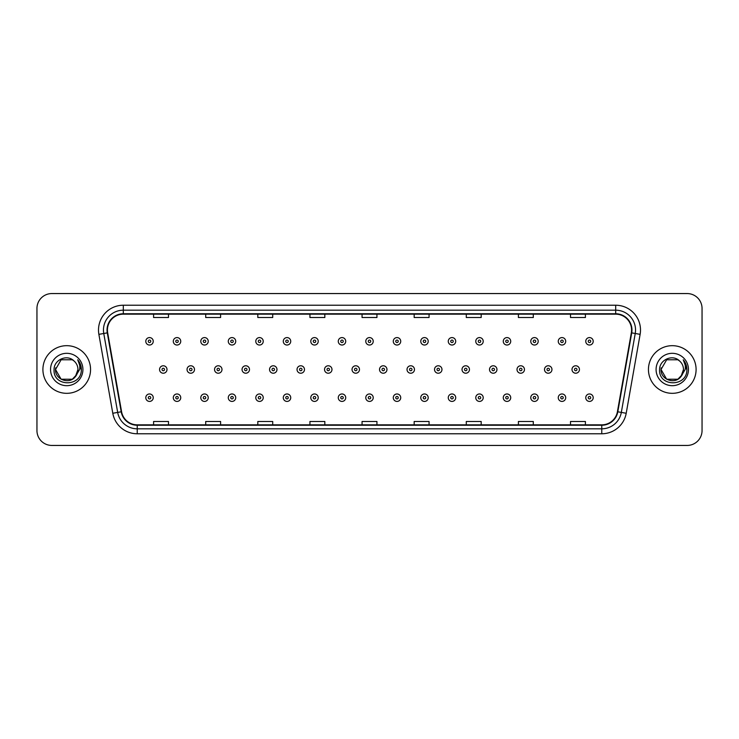 <?xml version="1.0" encoding="UTF-8"?>
<svg xmlns="http://www.w3.org/2000/svg" width="739" height="739" viewBox="0 0 739 739"><rect width="100%" height="100%" fill="white"/><g stroke="black" fill="none" stroke-linecap="round" stroke-linejoin="round"><path stroke-width="1.11" d="M42.908 369.5A23.824 23.824 0 0 0 66.732 393.324A23.824 23.824 0 0 0 90.555 369.5A23.824 23.824 0 0 0 66.732 345.676A23.824 23.824 0 0 0 42.908 369.5A23.824 23.824 0 0 0 66.732 393.324A23.824 23.824 0 0 0 90.555 369.5A23.824 23.824 0 0 0 66.732 345.676A23.824 23.824 0 0 0 42.908 369.5M648.445 369.5A23.824 23.824 0 0 0 672.268 393.324A23.824 23.824 0 0 0 696.092 369.5A23.824 23.824 0 0 0 672.268 345.676A23.824 23.824 0 0 0 648.445 369.5A23.824 23.824 0 0 0 672.268 393.324A23.824 23.824 0 0 0 696.092 369.5A23.824 23.824 0 0 0 672.268 345.676A23.824 23.824 0 0 0 648.445 369.5M107.432 330.037A15.879 15.879 0 0 1 123.311 314.158L615.689 314.158A15.879 15.879 0 0 1 631.328 332.799L617.416 411.715A15.879 15.879 0 0 1 601.768 424.842L137.232 424.842A15.879 15.879 0 0 1 121.584 411.715L107.672 332.799A15.879 15.879 0 0 1 107.432 330.037M107.035 330.037A16.276 16.276 0 0 0 107.284 332.864L121.196 411.789A16.276 16.276 0 0 0 137.232 425.239L601.768 425.239A16.276 16.276 0 0 0 617.804 411.789L631.716 332.864A16.276 16.276 0 0 0 615.689 313.761L123.311 313.761A16.276 16.276 0 0 0 107.035 330.037M98.878 334.351A24.821 24.821 0 0 1 123.311 305.225L615.689 305.225A24.821 24.821 0 0 1 640.122 334.351L626.21 413.267A24.821 24.821 0 0 1 601.768 433.775L137.232 433.775A24.821 24.821 0 0 1 112.79 413.267L98.878 334.351L103.765 333.492A19.851 19.851 0 0 1 123.311 310.186L615.689 310.186A19.851 19.851 0 0 1 635.235 333.492L621.323 412.408A19.851 19.851 0 0 1 601.768 428.814L137.232 428.814A19.851 19.851 0 0 1 117.677 412.408L103.765 333.492A19.851 19.851 0 0 1 103.46 330.037M702.05 308.449A14.891 14.891 0 0 0 687.159 293.559L51.841 293.559A14.891 14.891 0 0 0 36.95 308.449L36.95 430.551A14.891 14.891 0 0 0 51.841 445.441L687.159 445.441A14.891 14.891 0 0 0 702.05 430.551L702.05 308.449L702.05 430.551M362.055 314.158L362.055 317.521L376.945 317.521L376.945 314.158M309.937 314.158L309.937 317.521L324.827 317.521L324.827 314.158M257.819 314.158L257.819 317.521L272.709 317.521L272.709 314.158M205.71 314.158L205.71 317.521L220.601 317.521L220.601 314.158M153.592 314.158L153.592 317.521L168.483 317.521L168.483 314.158M414.173 314.158L414.173 317.521L429.063 317.521L429.063 314.158M466.291 314.158L466.291 317.521L481.181 317.521L481.181 314.158M518.399 314.158L518.399 317.521L533.29 317.521L533.29 314.158M570.517 314.158L570.517 317.521L585.408 317.521L585.408 314.158M376.945 424.842L376.945 421.479L362.055 421.479L362.055 424.842M324.827 424.842L324.827 421.479L309.937 421.479L309.937 424.842M272.709 424.842L272.709 421.479L257.819 421.479L257.819 424.842M220.601 424.842L220.601 421.479L205.71 421.479L205.71 424.842M168.483 424.842L168.483 421.479L153.592 421.479L153.592 424.842M429.063 424.842L429.063 421.479L414.173 421.479L414.173 424.842M481.181 424.842L481.181 421.479L466.291 421.479L466.291 424.842M533.29 424.842L533.29 421.479L518.399 421.479L518.399 424.842M585.408 424.842L585.408 421.479L570.517 421.479L570.517 424.842M36.95 308.449L36.95 430.551M687.159 293.559L51.841 293.559M51.841 445.441L687.159 445.441M153.241 341.307A3.723 3.723 0 0 1 149.518 345.03A3.723 3.723 0 0 1 145.795 341.307A3.723 3.723 0 0 1 149.518 337.584A3.723 3.723 0 0 1 153.241 341.307A3.723 3.723 0 0 0 149.518 337.584A3.723 3.723 0 0 0 145.795 341.307M159.55 369.5A3.723 3.723 0 0 1 163.273 365.777A3.723 3.723 0 0 1 166.996 369.5A3.723 3.723 0 0 1 163.273 373.223A3.723 3.723 0 0 1 159.55 369.5A3.723 3.723 0 0 0 163.273 373.223A3.723 3.723 0 0 0 166.996 369.5M145.795 397.693A3.723 3.723 0 0 1 149.518 393.97A3.723 3.723 0 0 1 153.241 397.693A3.723 3.723 0 0 1 149.518 401.416A3.723 3.723 0 0 1 145.795 397.693A3.723 3.723 0 0 0 149.518 401.416A3.723 3.723 0 0 0 153.241 397.693M180.741 341.307A3.723 3.723 0 0 1 177.018 345.03A3.723 3.723 0 0 1 173.295 341.307A3.723 3.723 0 0 1 177.018 337.584A3.723 3.723 0 0 1 180.741 341.307A3.723 3.723 0 0 0 177.018 337.584A3.723 3.723 0 0 0 173.295 341.307M208.241 341.307A3.723 3.723 0 0 1 204.518 345.03A3.723 3.723 0 0 1 200.796 341.307A3.723 3.723 0 0 1 204.518 337.584A3.723 3.723 0 0 1 208.241 341.307A3.723 3.723 0 0 0 204.518 337.584A3.723 3.723 0 0 0 200.796 341.307M235.732 341.307A3.723 3.723 0 0 1 232.009 345.03A3.723 3.723 0 0 1 228.286 341.307A3.723 3.723 0 0 1 232.009 337.584A3.723 3.723 0 0 1 235.732 341.307A3.723 3.723 0 0 0 232.009 337.584A3.723 3.723 0 0 0 228.286 341.307M263.232 341.307A3.723 3.723 0 0 1 259.509 345.03A3.723 3.723 0 0 1 255.786 341.307A3.723 3.723 0 0 1 259.509 337.584A3.723 3.723 0 0 1 263.232 341.307A3.723 3.723 0 0 0 259.509 337.584A3.723 3.723 0 0 0 255.786 341.307M187.041 369.5A3.723 3.723 0 0 1 190.764 365.777A3.723 3.723 0 0 1 194.486 369.5A3.723 3.723 0 0 1 190.764 373.223A3.723 3.723 0 0 1 187.041 369.5A3.723 3.723 0 0 0 190.764 373.223A3.723 3.723 0 0 0 194.486 369.5M214.541 369.5A3.723 3.723 0 0 1 218.264 365.777A3.723 3.723 0 0 1 221.986 369.5A3.723 3.723 0 0 1 218.264 373.223A3.723 3.723 0 0 1 214.541 369.5A3.723 3.723 0 0 0 218.264 373.223A3.723 3.723 0 0 0 221.986 369.5M242.041 369.5A3.723 3.723 0 0 1 245.764 365.777A3.723 3.723 0 0 1 249.486 369.5A3.723 3.723 0 0 1 245.764 373.223A3.723 3.723 0 0 1 242.041 369.5A3.723 3.723 0 0 0 245.764 373.223A3.723 3.723 0 0 0 249.486 369.5M72.339 379.218A11.224 11.224 0 0 0 77.955 369.5C77.891 366.11 76.597 363.292 74.085 361.02C67.184 353.805 53.938 359.754 54.067 369.5C52.802 386.82 80.884 387.273 81.336 370.341L81.364 369.5C81.318 365.823 80.098 362.59 77.687 359.801C79.516 362.812 80.163 366.045 79.627 369.5L75.406 376.613L77.955 369.5M76.699 374.655L72.339 379.218L61.125 379.218L55.508 369.5L61.125 379.218L72.339 379.218L75.101 376.973L72.339 379.218L61.125 379.218L55.508 369.5L61.125 379.218L72.339 379.218L75.276 376.779L72.339 379.218L61.125 379.218L55.508 369.5L61.125 379.218L72.339 379.218L76.699 374.655L72.339 379.218L61.125 379.218L55.508 369.5L61.125 379.218L72.339 379.218L76.699 374.655L72.339 379.218L61.125 379.218L55.508 369.5L61.125 359.782L72.339 359.782L74.085 361.02L72.339 359.782L61.125 359.782L55.508 369.5L61.125 359.782M55.637 367.837L55.508 369.5L61.125 359.782L72.339 359.782L74.085 361.02L72.339 359.782L61.125 359.782L55.508 369.5C54.935 379.449 69.004 384.686 75.101 376.973L75.406 376.613M50.548 369.5A16.184 16.184 0 0 0 66.732 385.684A16.184 16.184 0 0 0 82.916 369.5A16.184 16.184 0 0 0 66.732 353.316A16.184 16.184 0 0 0 50.548 369.5M77.798 359.93L81.355 369.925M677.875 379.218A11.224 11.224 0 0 0 683.492 369.5C683.427 366.11 682.134 363.292 679.621 361.02C672.721 353.805 659.484 359.754 659.604 369.5C658.338 386.82 686.42 387.273 686.882 370.341L686.9 369.5C686.864 365.823 685.635 362.59 683.224 359.801C685.062 362.812 685.7 366.045 685.164 369.5L680.952 376.613L683.492 369.5M666.661 379.218L677.875 379.218L680.813 376.779L677.875 379.218L666.661 379.218L661.045 369.5L666.661 379.218L677.875 379.218L682.236 374.655L677.875 379.218L666.661 379.218L661.045 369.5L666.661 359.782L677.875 359.782L679.621 361.02L677.875 359.782L666.661 359.782L661.045 369.5L666.661 359.782L677.875 359.782L679.621 361.02M680.813 376.779L677.875 379.218L666.661 379.218L661.045 369.5L666.661 379.218L677.875 379.218L680.813 376.779L678.088 379.098M680.952 376.613L680.637 376.973C674.55 384.686 660.472 379.449 661.045 369.5L666.661 379.218L677.875 379.218L682.236 374.655L677.875 379.218L666.661 379.218L661.045 369.5L661.174 367.837M656.084 369.5A16.184 16.184 0 0 0 672.268 385.684A16.184 16.184 0 0 0 688.452 369.5A16.184 16.184 0 0 0 672.268 353.316A16.184 16.184 0 0 0 656.084 369.5M683.335 359.93L686.891 369.925M290.732 341.307A3.723 3.723 0 0 1 287.009 345.03A3.723 3.723 0 0 1 283.286 341.307A3.723 3.723 0 0 1 287.009 337.584A3.723 3.723 0 0 1 290.732 341.307A3.723 3.723 0 0 0 287.009 337.584A3.723 3.723 0 0 0 283.286 341.307M318.232 341.307A3.723 3.723 0 0 1 314.509 345.03A3.723 3.723 0 0 1 310.786 341.307A3.723 3.723 0 0 1 314.509 337.584A3.723 3.723 0 0 1 318.232 341.307A3.723 3.723 0 0 0 314.509 337.584A3.723 3.723 0 0 0 310.786 341.307M345.723 341.307A3.723 3.723 0 0 1 342 345.03A3.723 3.723 0 0 1 338.277 341.307A3.723 3.723 0 0 1 342 337.584A3.723 3.723 0 0 1 345.723 341.307A3.723 3.723 0 0 0 342 337.584A3.723 3.723 0 0 0 338.277 341.307M269.541 369.5A3.723 3.723 0 0 1 273.254 365.777A3.723 3.723 0 0 1 276.977 369.5A3.723 3.723 0 0 1 273.254 373.223A3.723 3.723 0 0 1 269.541 369.5A3.723 3.723 0 0 0 273.254 373.223A3.723 3.723 0 0 0 276.977 369.5M297.032 369.5A3.723 3.723 0 0 1 300.755 365.777A3.723 3.723 0 0 1 304.477 369.5A3.723 3.723 0 0 1 300.755 373.223A3.723 3.723 0 0 1 297.032 369.5A3.723 3.723 0 0 0 300.755 373.223A3.723 3.723 0 0 0 304.477 369.5M324.532 369.5A3.723 3.723 0 0 1 328.255 365.777A3.723 3.723 0 0 1 331.977 369.5A3.723 3.723 0 0 1 328.255 373.223A3.723 3.723 0 0 1 324.532 369.5A3.723 3.723 0 0 0 328.255 373.223A3.723 3.723 0 0 0 331.977 369.5M373.223 341.307A3.723 3.723 0 0 1 369.5 345.03A3.723 3.723 0 0 1 365.777 341.307A3.723 3.723 0 0 1 369.5 337.584A3.723 3.723 0 0 1 373.223 341.307A3.723 3.723 0 0 0 369.5 337.584A3.723 3.723 0 0 0 365.777 341.307M400.723 341.307A3.723 3.723 0 0 1 397 345.03A3.723 3.723 0 0 1 393.277 341.307A3.723 3.723 0 0 1 397 337.584A3.723 3.723 0 0 1 400.723 341.307A3.723 3.723 0 0 0 397 337.584A3.723 3.723 0 0 0 393.277 341.307M428.214 341.307A3.723 3.723 0 0 1 424.491 345.03A3.723 3.723 0 0 1 420.768 341.307A3.723 3.723 0 0 1 424.491 337.584A3.723 3.723 0 0 1 428.214 341.307A3.723 3.723 0 0 0 424.491 337.584A3.723 3.723 0 0 0 420.768 341.307M455.714 341.307A3.723 3.723 0 0 1 451.991 345.03A3.723 3.723 0 0 1 448.268 341.307A3.723 3.723 0 0 1 451.991 337.584A3.723 3.723 0 0 1 455.714 341.307A3.723 3.723 0 0 0 451.991 337.584A3.723 3.723 0 0 0 448.268 341.307M483.214 341.307A3.723 3.723 0 0 1 479.491 345.03A3.723 3.723 0 0 1 475.768 341.307A3.723 3.723 0 0 1 479.491 337.584A3.723 3.723 0 0 1 483.214 341.307A3.723 3.723 0 0 0 479.491 337.584A3.723 3.723 0 0 0 475.768 341.307M352.032 369.5A3.723 3.723 0 0 1 355.755 365.777A3.723 3.723 0 0 1 359.477 369.5A3.723 3.723 0 0 1 355.755 373.223A3.723 3.723 0 0 1 352.032 369.5A3.723 3.723 0 0 0 355.755 373.223A3.723 3.723 0 0 0 359.477 369.5M379.523 369.5A3.723 3.723 0 0 1 383.245 365.777A3.723 3.723 0 0 1 386.968 369.5A3.723 3.723 0 0 1 383.245 373.223A3.723 3.723 0 0 1 379.523 369.5A3.723 3.723 0 0 0 383.245 373.223A3.723 3.723 0 0 0 386.968 369.5M407.023 369.5A3.723 3.723 0 0 1 410.745 365.777A3.723 3.723 0 0 1 414.468 369.5A3.723 3.723 0 0 1 410.745 373.223A3.723 3.723 0 0 1 407.023 369.5A3.723 3.723 0 0 0 410.745 373.223A3.723 3.723 0 0 0 414.468 369.5M434.523 369.5A3.723 3.723 0 0 1 438.245 365.777A3.723 3.723 0 0 1 441.968 369.5A3.723 3.723 0 0 1 438.245 373.223A3.723 3.723 0 0 1 434.523 369.5A3.723 3.723 0 0 0 438.245 373.223A3.723 3.723 0 0 0 441.968 369.5M462.023 369.5A3.723 3.723 0 0 1 465.746 365.777A3.723 3.723 0 0 1 469.459 369.5A3.723 3.723 0 0 1 465.746 373.223A3.723 3.723 0 0 1 462.023 369.5A3.723 3.723 0 0 0 465.746 373.223A3.723 3.723 0 0 0 469.459 369.5M510.714 341.307A3.723 3.723 0 0 1 506.991 345.03A3.723 3.723 0 0 1 503.268 341.307A3.723 3.723 0 0 1 506.991 337.584A3.723 3.723 0 0 1 510.714 341.307A3.723 3.723 0 0 0 506.991 337.584A3.723 3.723 0 0 0 503.268 341.307M538.204 341.307A3.723 3.723 0 0 1 534.482 345.03A3.723 3.723 0 0 1 530.759 341.307A3.723 3.723 0 0 1 534.482 337.584A3.723 3.723 0 0 1 538.204 341.307A3.723 3.723 0 0 0 534.482 337.584A3.723 3.723 0 0 0 530.759 341.307M565.704 341.307A3.723 3.723 0 0 1 561.982 345.03A3.723 3.723 0 0 1 558.259 341.307A3.723 3.723 0 0 1 561.982 337.584A3.723 3.723 0 0 1 565.704 341.307A3.723 3.723 0 0 0 561.982 337.584A3.723 3.723 0 0 0 558.259 341.307M593.205 341.307A3.723 3.723 0 0 1 589.482 345.03A3.723 3.723 0 0 1 585.759 341.307A3.723 3.723 0 0 1 589.482 337.584A3.723 3.723 0 0 1 593.205 341.307A3.723 3.723 0 0 0 589.482 337.584A3.723 3.723 0 0 0 585.759 341.307M489.514 369.5A3.723 3.723 0 0 1 493.236 365.777A3.723 3.723 0 0 1 496.959 369.5A3.723 3.723 0 0 1 493.236 373.223A3.723 3.723 0 0 1 489.514 369.5A3.723 3.723 0 0 0 493.236 373.223A3.723 3.723 0 0 0 496.959 369.5M517.014 369.5A3.723 3.723 0 0 1 520.736 365.777A3.723 3.723 0 0 1 524.459 369.5A3.723 3.723 0 0 1 520.736 373.223A3.723 3.723 0 0 1 517.014 369.5A3.723 3.723 0 0 0 520.736 373.223A3.723 3.723 0 0 0 524.459 369.5M544.514 369.5A3.723 3.723 0 0 1 548.236 365.777A3.723 3.723 0 0 1 551.959 369.5A3.723 3.723 0 0 1 548.236 373.223A3.723 3.723 0 0 1 544.514 369.5A3.723 3.723 0 0 0 548.236 373.223A3.723 3.723 0 0 0 551.959 369.5M572.004 369.5A3.723 3.723 0 0 1 575.727 365.777A3.723 3.723 0 0 1 579.45 369.5A3.723 3.723 0 0 1 575.727 373.223A3.723 3.723 0 0 1 572.004 369.5A3.723 3.723 0 0 0 575.727 373.223A3.723 3.723 0 0 0 579.45 369.5M173.295 397.693A3.723 3.723 0 0 1 177.018 393.97A3.723 3.723 0 0 1 180.741 397.693A3.723 3.723 0 0 1 177.018 401.416A3.723 3.723 0 0 1 173.295 397.693A3.723 3.723 0 0 0 177.018 401.416A3.723 3.723 0 0 0 180.741 397.693M200.796 397.693A3.723 3.723 0 0 1 204.518 393.97A3.723 3.723 0 0 1 208.241 397.693A3.723 3.723 0 0 1 204.518 401.416A3.723 3.723 0 0 1 200.796 397.693A3.723 3.723 0 0 0 204.518 401.416A3.723 3.723 0 0 0 208.241 397.693M228.286 397.693A3.723 3.723 0 0 1 232.009 393.97A3.723 3.723 0 0 1 235.732 397.693A3.723 3.723 0 0 1 232.009 401.416A3.723 3.723 0 0 1 228.286 397.693A3.723 3.723 0 0 0 232.009 401.416A3.723 3.723 0 0 0 235.732 397.693M255.786 397.693A3.723 3.723 0 0 1 259.509 393.97A3.723 3.723 0 0 1 263.232 397.693A3.723 3.723 0 0 1 259.509 401.416A3.723 3.723 0 0 1 255.786 397.693A3.723 3.723 0 0 0 259.509 401.416A3.723 3.723 0 0 0 263.232 397.693M283.286 397.693A3.723 3.723 0 0 1 287.009 393.97A3.723 3.723 0 0 1 290.732 397.693A3.723 3.723 0 0 1 287.009 401.416A3.723 3.723 0 0 1 283.286 397.693A3.723 3.723 0 0 0 287.009 401.416A3.723 3.723 0 0 0 290.732 397.693M310.786 397.693A3.723 3.723 0 0 1 314.509 393.97A3.723 3.723 0 0 1 318.232 397.693A3.723 3.723 0 0 1 314.509 401.416A3.723 3.723 0 0 1 310.786 397.693A3.723 3.723 0 0 0 314.509 401.416A3.723 3.723 0 0 0 318.232 397.693M338.277 397.693A3.723 3.723 0 0 1 342 393.97A3.723 3.723 0 0 1 345.723 397.693A3.723 3.723 0 0 1 342 401.416A3.723 3.723 0 0 1 338.277 397.693A3.723 3.723 0 0 0 342 401.416A3.723 3.723 0 0 0 345.723 397.693M365.777 397.693A3.723 3.723 0 0 1 369.5 393.97A3.723 3.723 0 0 1 373.223 397.693A3.723 3.723 0 0 1 369.5 401.416A3.723 3.723 0 0 1 365.777 397.693A3.723 3.723 0 0 0 369.5 401.416A3.723 3.723 0 0 0 373.223 397.693M393.277 397.693A3.723 3.723 0 0 1 397 393.97A3.723 3.723 0 0 1 400.723 397.693A3.723 3.723 0 0 1 397 401.416A3.723 3.723 0 0 1 393.277 397.693A3.723 3.723 0 0 0 397 401.416A3.723 3.723 0 0 0 400.723 397.693M420.768 397.693A3.723 3.723 0 0 1 424.491 393.97A3.723 3.723 0 0 1 428.214 397.693A3.723 3.723 0 0 1 424.491 401.416A3.723 3.723 0 0 1 420.768 397.693A3.723 3.723 0 0 0 424.491 401.416A3.723 3.723 0 0 0 428.214 397.693M448.268 397.693A3.723 3.723 0 0 1 451.991 393.97A3.723 3.723 0 0 1 455.714 397.693A3.723 3.723 0 0 1 451.991 401.416A3.723 3.723 0 0 1 448.268 397.693A3.723 3.723 0 0 0 451.991 401.416A3.723 3.723 0 0 0 455.714 397.693M475.768 397.693A3.723 3.723 0 0 1 479.491 393.97A3.723 3.723 0 0 1 483.214 397.693A3.723 3.723 0 0 1 479.491 401.416A3.723 3.723 0 0 1 475.768 397.693A3.723 3.723 0 0 0 479.491 401.416A3.723 3.723 0 0 0 483.214 397.693M503.268 397.693A3.723 3.723 0 0 1 506.991 393.97A3.723 3.723 0 0 1 510.714 397.693A3.723 3.723 0 0 1 506.991 401.416A3.723 3.723 0 0 1 503.268 397.693A3.723 3.723 0 0 0 506.991 401.416A3.723 3.723 0 0 0 510.714 397.693M530.759 397.693A3.723 3.723 0 0 1 534.482 393.97A3.723 3.723 0 0 1 538.204 397.693A3.723 3.723 0 0 1 534.482 401.416A3.723 3.723 0 0 1 530.759 397.693A3.723 3.723 0 0 0 534.482 401.416A3.723 3.723 0 0 0 538.204 397.693M558.259 397.693A3.723 3.723 0 0 1 561.982 393.97A3.723 3.723 0 0 1 565.704 397.693A3.723 3.723 0 0 1 561.982 401.416A3.723 3.723 0 0 1 558.259 397.693A3.723 3.723 0 0 0 561.982 401.416A3.723 3.723 0 0 0 565.704 397.693M585.759 397.693A3.723 3.723 0 0 1 589.482 393.97A3.723 3.723 0 0 1 593.205 397.693A3.723 3.723 0 0 1 589.482 401.416A3.723 3.723 0 0 1 585.759 397.693A3.723 3.723 0 0 0 589.482 401.416A3.723 3.723 0 0 0 593.205 397.693M615.689 305.225L615.689 313.761M103.765 333.492L107.284 332.864M137.232 433.775L137.232 425.239M601.768 425.239L601.768 433.775M617.804 411.789L626.21 413.267M112.79 413.267L121.196 411.789M631.716 332.864L640.122 334.351M123.311 305.225L123.311 313.761M148.28 341.307A1.238 1.238 0 0 0 149.518 342.545A1.238 1.238 0 0 0 150.765 341.307A1.238 1.238 0 0 0 149.518 340.069A1.238 1.238 0 0 0 148.28 341.307M164.511 369.5A1.238 1.238 0 0 0 163.273 368.262A1.238 1.238 0 0 0 162.026 369.5A1.238 1.238 0 0 0 163.273 370.738A1.238 1.238 0 0 0 164.511 369.5M150.765 397.693A1.238 1.238 0 0 0 149.518 396.455A1.238 1.238 0 0 0 148.28 397.693A1.238 1.238 0 0 0 149.518 398.931A1.238 1.238 0 0 0 150.765 397.693M175.78 341.307A1.238 1.238 0 0 0 177.018 342.545A1.238 1.238 0 0 0 178.256 341.307A1.238 1.238 0 0 0 177.018 340.069A1.238 1.238 0 0 0 175.78 341.307M203.271 341.307A1.238 1.238 0 0 0 204.518 342.545A1.238 1.238 0 0 0 205.756 341.307A1.238 1.238 0 0 0 204.518 340.069A1.238 1.238 0 0 0 203.271 341.307M230.771 341.307A1.238 1.238 0 0 0 232.009 342.545A1.238 1.238 0 0 0 233.256 341.307A1.238 1.238 0 0 0 232.009 340.069A1.238 1.238 0 0 0 230.771 341.307M258.271 341.307A1.238 1.238 0 0 0 259.509 342.545A1.238 1.238 0 0 0 260.747 341.307A1.238 1.238 0 0 0 259.509 340.069A1.238 1.238 0 0 0 258.271 341.307M192.011 369.5A1.238 1.238 0 0 0 190.764 368.262A1.238 1.238 0 0 0 189.526 369.5A1.238 1.238 0 0 0 190.764 370.738A1.238 1.238 0 0 0 192.011 369.5M219.501 369.5A1.238 1.238 0 0 0 218.264 368.262A1.238 1.238 0 0 0 217.026 369.5A1.238 1.238 0 0 0 218.264 370.738A1.238 1.238 0 0 0 219.501 369.5M247.002 369.5A1.238 1.238 0 0 0 245.764 368.262A1.238 1.238 0 0 0 244.517 369.5A1.238 1.238 0 0 0 245.764 370.738A1.238 1.238 0 0 0 247.002 369.5M285.771 341.307A1.238 1.238 0 0 0 287.009 342.545A1.238 1.238 0 0 0 288.247 341.307A1.238 1.238 0 0 0 287.009 340.069A1.238 1.238 0 0 0 285.771 341.307M313.262 341.307A1.238 1.238 0 0 0 314.509 342.545A1.238 1.238 0 0 0 315.747 341.307A1.238 1.238 0 0 0 314.509 340.069A1.238 1.238 0 0 0 313.262 341.307M340.762 341.307A1.238 1.238 0 0 0 342 342.545A1.238 1.238 0 0 0 343.247 341.307A1.238 1.238 0 0 0 342 340.069A1.238 1.238 0 0 0 340.762 341.307M274.502 369.5A1.238 1.238 0 0 0 273.254 368.262A1.238 1.238 0 0 0 272.017 369.5A1.238 1.238 0 0 0 273.254 370.738A1.238 1.238 0 0 0 274.502 369.5M302.002 369.5A1.238 1.238 0 0 0 300.755 368.262A1.238 1.238 0 0 0 299.517 369.5A1.238 1.238 0 0 0 300.755 370.738A1.238 1.238 0 0 0 302.002 369.5M329.492 369.5A1.238 1.238 0 0 0 328.255 368.262A1.238 1.238 0 0 0 327.017 369.5A1.238 1.238 0 0 0 328.255 370.738A1.238 1.238 0 0 0 329.492 369.5M368.262 341.307A1.238 1.238 0 0 0 369.5 342.545A1.238 1.238 0 0 0 370.738 341.307A1.238 1.238 0 0 0 369.5 340.069A1.238 1.238 0 0 0 368.262 341.307M395.753 341.307A1.238 1.238 0 0 0 397 342.545A1.238 1.238 0 0 0 398.238 341.307A1.238 1.238 0 0 0 397 340.069A1.238 1.238 0 0 0 395.753 341.307M423.253 341.307A1.238 1.238 0 0 0 424.491 342.545A1.238 1.238 0 0 0 425.738 341.307A1.238 1.238 0 0 0 424.491 340.069A1.238 1.238 0 0 0 423.253 341.307M450.753 341.307A1.238 1.238 0 0 0 451.991 342.545A1.238 1.238 0 0 0 453.229 341.307A1.238 1.238 0 0 0 451.991 340.069A1.238 1.238 0 0 0 450.753 341.307M478.253 341.307A1.238 1.238 0 0 0 479.491 342.545A1.238 1.238 0 0 0 480.729 341.307A1.238 1.238 0 0 0 479.491 340.069A1.238 1.238 0 0 0 478.253 341.307M356.992 369.5A1.238 1.238 0 0 0 355.755 368.262A1.238 1.238 0 0 0 354.508 369.5A1.238 1.238 0 0 0 355.755 370.738A1.238 1.238 0 0 0 356.992 369.5M384.492 369.5A1.238 1.238 0 0 0 383.245 368.262A1.238 1.238 0 0 0 382.008 369.5A1.238 1.238 0 0 0 383.245 370.738A1.238 1.238 0 0 0 384.492 369.5M411.983 369.5A1.238 1.238 0 0 0 410.745 368.262A1.238 1.238 0 0 0 409.508 369.5A1.238 1.238 0 0 0 410.745 370.738A1.238 1.238 0 0 0 411.983 369.5M439.483 369.5A1.238 1.238 0 0 0 438.245 368.262A1.238 1.238 0 0 0 436.998 369.5A1.238 1.238 0 0 0 438.245 370.738A1.238 1.238 0 0 0 439.483 369.5M466.983 369.5A1.238 1.238 0 0 0 465.746 368.262A1.238 1.238 0 0 0 464.498 369.5A1.238 1.238 0 0 0 465.746 370.738A1.238 1.238 0 0 0 466.983 369.5M505.744 341.307A1.238 1.238 0 0 0 506.991 342.545A1.238 1.238 0 0 0 508.229 341.307A1.238 1.238 0 0 0 506.991 340.069A1.238 1.238 0 0 0 505.744 341.307M533.244 341.307A1.238 1.238 0 0 0 534.482 342.545A1.238 1.238 0 0 0 535.729 341.307A1.238 1.238 0 0 0 534.482 340.069A1.238 1.238 0 0 0 533.244 341.307M560.744 341.307A1.238 1.238 0 0 0 561.982 342.545A1.238 1.238 0 0 0 563.22 341.307A1.238 1.238 0 0 0 561.982 340.069A1.238 1.238 0 0 0 560.744 341.307M588.235 341.307A1.238 1.238 0 0 0 589.482 342.545A1.238 1.238 0 0 0 590.72 341.307A1.238 1.238 0 0 0 589.482 340.069A1.238 1.238 0 0 0 588.235 341.307M494.483 369.5A1.238 1.238 0 0 0 493.236 368.262A1.238 1.238 0 0 0 491.998 369.5A1.238 1.238 0 0 0 493.236 370.738A1.238 1.238 0 0 0 494.483 369.5M521.974 369.5A1.238 1.238 0 0 0 520.736 368.262A1.238 1.238 0 0 0 519.499 369.5A1.238 1.238 0 0 0 520.736 370.738A1.238 1.238 0 0 0 521.974 369.5M549.474 369.5A1.238 1.238 0 0 0 548.236 368.262A1.238 1.238 0 0 0 546.989 369.5A1.238 1.238 0 0 0 548.236 370.738A1.238 1.238 0 0 0 549.474 369.5M576.974 369.5A1.238 1.238 0 0 0 575.727 368.262A1.238 1.238 0 0 0 574.489 369.5A1.238 1.238 0 0 0 575.727 370.738A1.238 1.238 0 0 0 576.974 369.5M178.256 397.693A1.238 1.238 0 0 0 177.018 396.455A1.238 1.238 0 0 0 175.78 397.693A1.238 1.238 0 0 0 177.018 398.931A1.238 1.238 0 0 0 178.256 397.693M205.756 397.693A1.238 1.238 0 0 0 204.518 396.455A1.238 1.238 0 0 0 203.271 397.693A1.238 1.238 0 0 0 204.518 398.931A1.238 1.238 0 0 0 205.756 397.693M233.256 397.693A1.238 1.238 0 0 0 232.009 396.455A1.238 1.238 0 0 0 230.771 397.693A1.238 1.238 0 0 0 232.009 398.931A1.238 1.238 0 0 0 233.256 397.693M260.747 397.693A1.238 1.238 0 0 0 259.509 396.455A1.238 1.238 0 0 0 258.271 397.693A1.238 1.238 0 0 0 259.509 398.931A1.238 1.238 0 0 0 260.747 397.693M288.247 397.693A1.238 1.238 0 0 0 287.009 396.455A1.238 1.238 0 0 0 285.771 397.693A1.238 1.238 0 0 0 287.009 398.931A1.238 1.238 0 0 0 288.247 397.693M315.747 397.693A1.238 1.238 0 0 0 314.509 396.455A1.238 1.238 0 0 0 313.262 397.693A1.238 1.238 0 0 0 314.509 398.931A1.238 1.238 0 0 0 315.747 397.693M343.247 397.693A1.238 1.238 0 0 0 342 396.455A1.238 1.238 0 0 0 340.762 397.693A1.238 1.238 0 0 0 342 398.931A1.238 1.238 0 0 0 343.247 397.693M370.738 397.693A1.238 1.238 0 0 0 369.5 396.455A1.238 1.238 0 0 0 368.262 397.693A1.238 1.238 0 0 0 369.5 398.931A1.238 1.238 0 0 0 370.738 397.693M398.238 397.693A1.238 1.238 0 0 0 397 396.455A1.238 1.238 0 0 0 395.753 397.693A1.238 1.238 0 0 0 397 398.931A1.238 1.238 0 0 0 398.238 397.693M425.738 397.693A1.238 1.238 0 0 0 424.491 396.455A1.238 1.238 0 0 0 423.253 397.693A1.238 1.238 0 0 0 424.491 398.931A1.238 1.238 0 0 0 425.738 397.693M453.229 397.693A1.238 1.238 0 0 0 451.991 396.455A1.238 1.238 0 0 0 450.753 397.693A1.238 1.238 0 0 0 451.991 398.931A1.238 1.238 0 0 0 453.229 397.693M480.729 397.693A1.238 1.238 0 0 0 479.491 396.455A1.238 1.238 0 0 0 478.253 397.693A1.238 1.238 0 0 0 479.491 398.931A1.238 1.238 0 0 0 480.729 397.693M508.229 397.693A1.238 1.238 0 0 0 506.991 396.455A1.238 1.238 0 0 0 505.744 397.693A1.238 1.238 0 0 0 506.991 398.931A1.238 1.238 0 0 0 508.229 397.693M535.729 397.693A1.238 1.238 0 0 0 534.482 396.455A1.238 1.238 0 0 0 533.244 397.693A1.238 1.238 0 0 0 534.482 398.931A1.238 1.238 0 0 0 535.729 397.693M563.22 397.693A1.238 1.238 0 0 0 561.982 396.455A1.238 1.238 0 0 0 560.744 397.693A1.238 1.238 0 0 0 561.982 398.931A1.238 1.238 0 0 0 563.22 397.693M590.72 397.693A1.238 1.238 0 0 0 589.482 396.455A1.238 1.238 0 0 0 588.235 397.693A1.238 1.238 0 0 0 589.482 398.931A1.238 1.238 0 0 0 590.72 397.693"/></g></svg>

